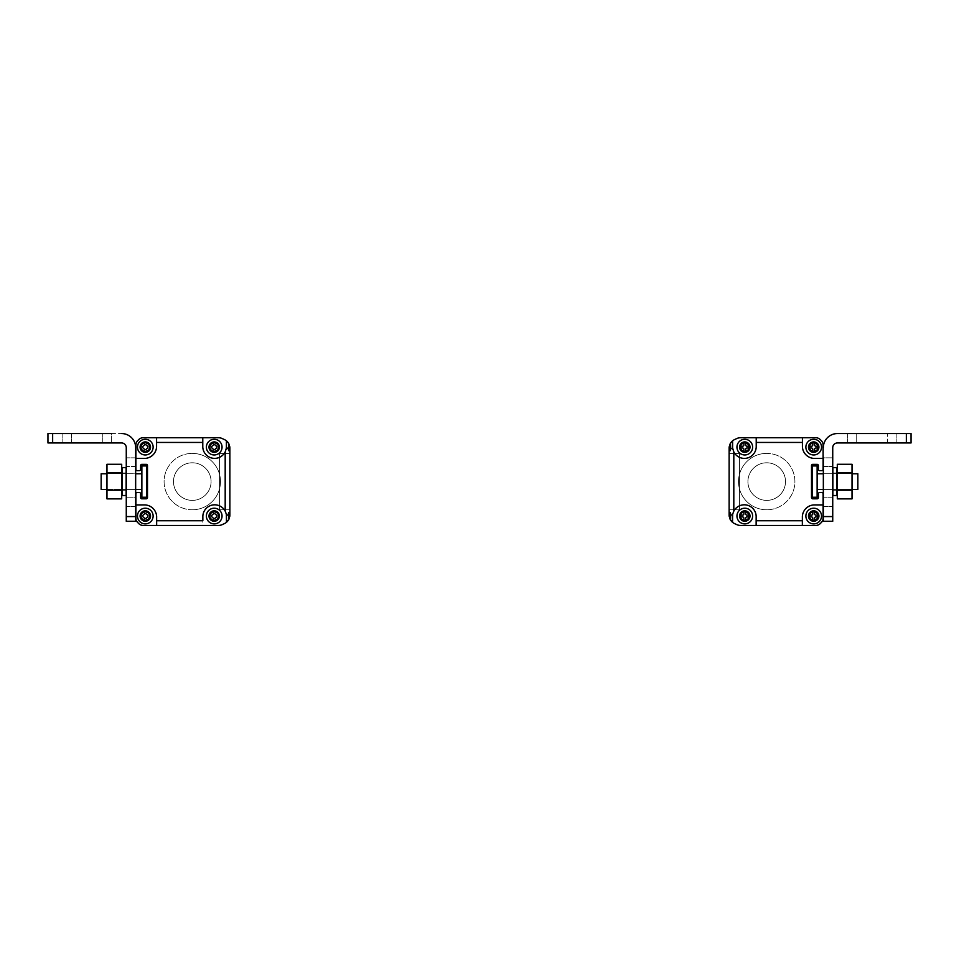 <?xml version="1.0" encoding="UTF-8"?>
<svg xmlns="http://www.w3.org/2000/svg" width="959" height="959" viewBox="0 0 959 959"><rect width="100%" height="100%" fill="white"/><g stroke="black" fill="none" stroke-linecap="round" stroke-linejoin="round"><path stroke-width="0.72" stroke-dasharray="4.79 3.6" d="M729.128 509.78L739.461 509.78L729.128 509.78L729.128 453.391L729.128 515.079A9.398 9.398 0 0 0 730.59 520.126A9.398 9.398 0 0 1 729.128 515.079L729.128 453.391L739.461 453.391L729.128 453.391L739.461 453.391L739.461 509.78L739.461 453.391L739.461 509.78L729.128 509.78L739.461 509.78L739.461 453.391L729.128 453.391L729.128 448.105A9.398 9.398 0 0 1 734.546 439.582L736.632 438.611A9.398 9.398 0 0 1 740.6 437.736A9.398 9.398 0 0 0 736.632 438.611A9.398 9.398 0 0 1 740.6 437.736L802.419 437.736L802.419 446.978A12.227 12.227 0 0 0 813.855 458.402L823.098 458.402L823.098 469.371A1.259 1.259 0 0 1 821.839 470.629L819.645 470.629A1.259 1.259 0 0 1 818.399 469.371A1.259 1.259 0 0 0 819.645 470.629L821.839 470.629A1.259 1.259 0 0 0 822.726 470.258A1.259 1.259 0 0 1 821.839 470.629L819.645 470.629A1.259 1.259 0 0 1 818.399 469.371L818.399 465.606A1.259 1.259 0 0 0 817.14 464.36L812.764 464.36A1.259 1.259 0 0 0 811.506 465.606A1.259 1.259 0 0 1 812.764 464.36L817.14 464.36L812.764 464.36A1.259 1.259 0 0 0 811.506 465.606L811.506 497.565A1.259 1.259 0 0 0 812.764 498.812A1.259 1.259 0 0 1 811.506 497.565L811.506 465.606L811.506 497.565A1.259 1.259 0 0 0 812.764 498.812L817.14 498.812A1.259 1.259 0 0 0 818.399 497.565L818.399 493.801A1.259 1.259 0 0 1 819.645 492.554A1.259 1.259 0 0 0 818.399 493.801L818.399 497.565A1.259 1.259 0 0 1 818.027 498.452A1.259 1.259 0 0 0 818.399 497.565L818.399 493.801A1.259 1.259 0 0 1 819.645 492.554L821.839 492.554L819.645 492.554A1.259 1.259 0 0 0 818.399 493.801A1.259 1.259 0 0 1 819.645 492.554L821.839 492.554A1.259 1.259 0 0 1 823.098 493.801L823.098 504.937L813.807 504.925L823.098 504.937L823.098 518.148A6.269 6.269 0 0 1 821.264 522.583L820.233 523.614A6.269 6.269 0 0 1 815.797 525.448A6.269 6.269 0 0 0 820.233 523.614A6.269 6.269 0 0 1 815.797 525.448L756.136 525.448L756.16 516.254A11.856 11.856 0 0 0 733.815 511.147L732.544 515.247L732.532 522.319L730.59 520.126A9.398 9.398 0 0 0 734.546 523.59A9.398 9.398 0 0 1 730.59 520.126L730.71 520.305M744.783 443.058A4.076 4.076 0 0 0 740.708 447.134A4.076 4.076 0 0 0 744.783 451.198A4.076 4.076 0 0 1 740.708 447.134A4.076 4.076 0 0 1 744.783 443.058A4.076 4.076 0 0 1 748.859 447.134A4.076 4.076 0 0 1 744.783 451.198A4.076 4.076 0 0 0 748.859 447.134A4.076 4.076 0 0 0 744.783 443.058M817.14 498.812L812.764 498.812L817.14 498.812A1.259 1.259 0 0 0 818.027 498.452A1.259 1.259 0 0 1 817.14 498.812A1.259 1.259 0 0 0 818.399 497.565M818.399 465.606L818.399 469.371L818.399 465.606A1.259 1.259 0 0 0 817.14 464.36A1.259 1.259 0 0 1 818.399 465.606A1.259 1.259 0 0 0 817.14 464.36L812.764 464.36A1.259 1.259 0 0 0 811.506 465.606A1.259 1.259 0 0 1 812.764 464.36L817.14 464.36M821.839 470.629A1.259 1.259 0 0 0 823.098 469.371A1.259 1.259 0 0 1 822.726 470.258A1.259 1.259 0 0 0 823.098 469.371L823.098 445.024A6.269 6.269 0 0 0 821.264 440.601A6.269 6.269 0 0 1 823.098 445.024L823.098 458.402L813.855 458.402A12.227 12.227 0 0 1 802.419 446.978L802.419 437.736L815.797 437.736A6.269 6.269 0 0 1 820.233 439.57L821.264 440.601A6.269 6.269 0 0 1 823.098 445.024L823.098 458.402L813.855 458.402A12.227 12.227 0 0 1 802.419 446.978L802.419 437.736L756.219 437.736L756.219 446.978A11.856 11.856 0 0 1 744.855 458.378A11.856 11.856 0 0 1 732.604 447.949L732.604 440.804A9.398 9.398 0 0 1 734.546 439.582A9.398 9.398 0 0 0 732.077 441.26M732.676 448.428A11.856 11.856 0 0 1 732.604 447.949L732.604 440.804L732.604 447.949L733.815 451.941A11.856 11.856 0 0 0 756.219 446.978L756.219 437.736L740.6 437.736A9.398 9.398 0 0 0 736.632 438.611A9.398 9.398 0 0 1 740.6 437.736L815.797 437.736A6.269 6.269 0 0 1 820.233 439.57A6.269 6.269 0 0 0 815.797 437.736A6.269 6.269 0 0 1 820.233 439.57A6.269 6.269 0 0 0 815.797 437.736L802.419 437.736M802.359 518.328L802.347 525.448L815.797 525.448L740.6 525.448A9.398 9.398 0 0 1 736.632 524.561A9.398 9.398 0 0 0 740.6 525.448A9.398 9.398 0 0 1 736.632 524.561A9.398 9.398 0 0 0 740.6 525.448A9.398 9.398 0 0 1 736.632 524.561L734.546 523.59A9.398 9.398 0 0 1 732.532 522.319L732.544 515.235A11.856 11.856 0 0 1 744.819 504.818A11.856 11.856 0 0 1 756.16 516.254L756.148 518.244M823.098 518.148L823.098 493.801A1.259 1.259 0 0 0 822.726 492.914A1.259 1.259 0 0 1 823.098 493.801L823.098 518.148A6.269 6.269 0 0 1 821.264 522.583A6.269 6.269 0 0 0 823.098 518.148A6.269 6.269 0 0 1 821.264 522.583A6.269 6.269 0 0 0 823.098 518.148M744.783 511.974A4.076 4.076 0 0 0 740.708 516.05A4.076 4.076 0 0 0 744.783 520.114A4.076 4.076 0 0 0 748.859 516.05A4.076 4.076 0 0 0 744.783 511.974A4.076 4.076 0 0 1 748.859 516.05A4.076 4.076 0 0 1 744.783 520.114A4.076 4.076 0 0 1 740.708 516.05A4.076 4.076 0 0 1 744.783 511.974M813.7 443.058A4.076 4.076 0 0 0 809.624 447.134A4.076 4.076 0 0 0 813.7 451.198A4.076 4.076 0 0 0 817.775 447.134A4.076 4.076 0 0 0 813.7 443.058A4.076 4.076 0 0 1 817.775 447.134A4.076 4.076 0 0 1 813.7 451.198A4.076 4.076 0 0 1 809.624 447.134A4.076 4.076 0 0 1 813.7 443.058M813.7 511.974A4.076 4.076 0 0 0 809.624 516.05A4.076 4.076 0 0 0 813.7 520.114A4.076 4.076 0 0 0 817.775 516.05A4.076 4.076 0 0 0 813.7 511.974A4.076 4.076 0 0 1 817.775 516.05A4.076 4.076 0 0 1 813.7 520.114A4.076 4.076 0 0 1 809.624 516.05A4.076 4.076 0 0 1 813.7 511.974M729.176 516.05A9.398 9.398 0 0 0 730.231 519.49M731.981 521.828A9.398 9.398 0 0 0 734.546 523.59A9.398 9.398 0 0 1 729.128 515.079L729.128 448.105L729.128 515.079M730.314 443.514A9.398 9.398 0 0 0 729.176 447.122M817.128 473.758L857.849 473.758L857.849 489.414L857.849 473.758L857.849 489.414L857.849 473.758L857.849 489.414L857.849 473.758L817.128 473.758L817.128 489.414L817.128 473.758L817.128 489.414L857.849 489.414L857.849 473.758L817.128 473.758L817.128 489.414L817.128 473.758L817.128 489.414L857.849 489.414L817.128 489.414L817.128 473.758L817.128 489.414M817.128 465.93L817.128 497.253L817.128 465.93L812.429 465.93L812.429 497.253L817.128 497.253L812.429 497.253L812.429 465.93L817.128 465.93L812.429 465.93L812.429 497.253L817.128 497.253L817.128 465.93M823.337 506.388L832.736 506.388L823.337 506.388L832.736 506.388L823.337 506.388L823.337 457.839L823.337 506.388L823.337 457.839L823.337 506.388L823.337 457.839L832.736 457.839L832.736 506.388L832.736 457.839L832.736 506.388L832.736 457.839L832.736 466.446L832.736 457.839L823.337 457.839M832.736 516.565L832.736 521.264L823.337 521.264L823.337 516.565L823.337 521.264L832.736 521.264L832.736 516.565L832.736 521.264L823.337 521.264L823.337 516.565L832.736 516.565L823.337 516.565L832.736 516.565L832.736 447.649A4.699 4.699 0 0 1 834.114 444.329A4.699 4.699 0 0 0 832.736 447.649M823.337 447.649L823.337 516.565L823.337 447.649A14.097 14.097 0 0 1 837.435 433.552L906.351 433.552L837.435 433.552A14.097 14.097 0 0 0 823.337 447.649A14.097 14.097 0 0 1 837.435 433.552L911.05 433.552L911.05 442.95L906.351 442.95L911.05 442.95L911.05 433.552L906.351 433.552L906.351 442.95L837.435 442.95A4.699 4.699 0 0 0 834.114 444.329A4.699 4.699 0 0 1 837.435 442.95L911.05 442.95L911.05 433.552L906.351 433.552L906.351 442.95L906.351 433.552M856.231 433.552L896.174 433.552L847.612 433.552L896.174 433.552L847.612 433.552L896.174 433.552L847.612 433.552L896.174 433.552L847.612 433.552L856.231 433.552L856.231 442.95L847.612 442.95L896.174 442.95L847.612 442.95L887.554 442.95L856.231 442.95L856.231 433.552M832.88 472.979L832.88 490.205L832.88 472.979L832.88 490.205L832.88 472.979L832.88 490.205L832.88 472.979L832.88 490.205L832.88 472.979L836.859 472.979L836.859 490.205L832.88 490.205L836.859 490.205L836.859 472.979L832.88 472.979L836.859 472.979L836.859 490.205L836.859 472.979L836.859 490.205L832.88 490.205L836.859 490.205L836.859 472.979L832.88 472.979M832.88 495.503L832.88 467.668L832.88 495.503L832.88 467.668L832.88 495.503L832.88 467.668L832.88 495.503L836.859 495.503L836.859 467.668L836.859 495.503L836.859 467.668L832.88 467.668L832.88 495.503L836.859 495.503L836.859 467.668L836.859 495.503L832.88 495.503M837.303 473.758L837.303 489.414L852.024 489.414L852.024 473.758L852.024 489.414L852.024 473.758L852.024 489.414L852.024 473.758L852.024 489.414L852.024 473.758L852.024 489.414L837.303 489.414L837.303 473.758L852.024 473.758L837.303 473.758L837.303 489.414L837.303 473.758L837.303 489.414L852.024 489.414L837.303 489.414L837.303 473.758L852.024 473.758L837.303 473.758L837.303 489.414L837.303 473.758L852.024 473.758M837.303 472.943L837.303 498.884L837.303 464.288L852.024 464.288L852.024 498.884L852.024 472.943L837.303 472.943L837.303 498.884L837.303 464.288L837.303 498.884L837.303 472.943L852.024 472.943L852.024 490.241L837.303 490.241L837.303 498.884L852.024 498.884L852.024 490.241L837.303 490.241L837.303 472.943L852.024 472.943L837.303 472.943L837.303 464.288L852.024 464.288L852.024 498.884L837.303 498.884L852.024 498.884L852.024 472.943L837.303 472.943L852.024 472.943L852.024 464.288L837.303 464.288L837.303 472.943L852.024 472.943L852.024 490.241L837.303 490.241L852.024 490.241L852.024 498.884L852.024 472.943M766.709 453.391A28.195 28.195 0 0 0 738.514 481.586A28.195 28.195 0 0 0 766.709 509.78A28.195 28.195 0 0 1 738.514 481.586A28.195 28.195 0 0 1 766.709 453.391A28.195 28.195 0 0 1 794.903 481.586A28.195 28.195 0 0 1 766.709 509.78A28.195 28.195 0 0 0 794.903 481.586A28.195 28.195 0 0 0 766.709 453.391M813.795 504.925A12.227 12.227 0 0 0 802.359 516.338L802.347 525.448L740.6 525.448L815.797 525.448L756.136 525.448L756.16 516.242A11.856 11.856 0 0 0 733.815 511.147L733.815 451.941A11.856 11.856 0 0 0 756.219 446.978L756.219 437.736M802.359 516.338L802.359 516.338A12.227 12.227 0 0 1 805.932 508.462A12.227 12.227 0 0 0 802.359 516.338L802.359 520.749L756.148 520.749M821.839 492.554A1.259 1.259 0 0 1 822.726 492.914A1.259 1.259 0 0 0 821.839 492.554A1.259 1.259 0 0 1 823.098 493.801M820.233 439.57L821.264 440.601A6.269 6.269 0 0 1 823.098 445.024A6.269 6.269 0 0 0 821.264 440.601L820.233 439.57M813.7 451.833A4.699 4.699 0 0 0 818.399 447.134A4.699 4.699 0 0 0 813.7 442.435A4.699 4.699 0 0 0 809 447.134A4.699 4.699 0 0 0 813.7 451.833A4.699 4.699 0 0 1 809 447.134A4.699 4.699 0 0 1 813.7 442.435A4.699 4.699 0 0 1 818.399 447.134A4.699 4.699 0 0 1 813.7 451.833A4.699 4.699 0 0 0 818.399 447.134A4.699 4.699 0 0 0 813.7 442.435A4.699 4.699 0 0 0 809 447.134A4.699 4.699 0 0 0 813.7 451.833A4.699 4.699 0 0 1 809 447.134A4.699 4.699 0 0 1 813.7 442.435A4.699 4.699 0 0 1 818.399 447.134A4.699 4.699 0 0 1 813.7 451.833M823.098 469.371L823.098 458.402M732.244 441.104L730.59 443.058A9.398 9.398 0 0 0 729.128 448.105A9.398 9.398 0 0 1 734.546 439.582A9.398 9.398 0 0 0 730.59 443.058L730.398 443.382M818.77 470.258A1.259 1.259 0 0 0 819.645 470.629A1.259 1.259 0 0 1 818.399 469.371A1.259 1.259 0 0 0 818.77 470.258M811.506 497.565L811.506 465.606L811.506 497.565A1.259 1.259 0 0 0 812.764 498.812A1.259 1.259 0 0 1 811.877 498.452M818.195 524.969A6.269 6.269 0 0 0 820.233 523.614A6.269 6.269 0 0 1 815.797 525.448A6.269 6.269 0 0 0 818.195 524.969M744.783 520.749A4.699 4.699 0 0 1 740.084 516.05A4.699 4.699 0 0 1 744.783 511.351A4.699 4.699 0 0 1 749.482 516.05A4.699 4.699 0 0 1 744.783 520.749A4.699 4.699 0 0 0 749.482 516.05A4.699 4.699 0 0 0 744.783 511.351A4.699 4.699 0 0 0 740.084 516.05A4.699 4.699 0 0 0 744.783 520.749A4.699 4.699 0 0 0 749.482 516.05A4.699 4.699 0 0 0 744.783 511.351A4.699 4.699 0 0 0 740.084 516.05A4.699 4.699 0 0 0 744.783 520.749A4.699 4.699 0 0 1 740.084 516.05A4.699 4.699 0 0 1 744.783 511.351A4.699 4.699 0 0 1 749.482 516.05A4.699 4.699 0 0 1 744.783 520.749M813.7 520.749A4.699 4.699 0 0 1 809 516.05A4.699 4.699 0 0 1 813.7 511.351A4.699 4.699 0 0 1 818.399 516.05A4.699 4.699 0 0 1 813.7 520.749A4.699 4.699 0 0 0 818.399 516.05A4.699 4.699 0 0 0 813.7 511.351A4.699 4.699 0 0 0 809 516.05A4.699 4.699 0 0 0 813.7 520.749A4.699 4.699 0 0 0 818.399 516.05A4.699 4.699 0 0 0 813.7 511.351A4.699 4.699 0 0 0 809 516.05A4.699 4.699 0 0 0 813.7 520.749A4.699 4.699 0 0 1 809 516.05A4.699 4.699 0 0 1 813.7 511.351A4.699 4.699 0 0 1 818.399 516.05A4.699 4.699 0 0 1 813.7 520.749M744.783 451.833A4.699 4.699 0 0 1 740.084 447.134A4.699 4.699 0 0 1 744.783 442.435A4.699 4.699 0 0 1 749.482 447.134A4.699 4.699 0 0 1 744.783 451.833A4.699 4.699 0 0 0 749.482 447.134A4.699 4.699 0 0 0 744.783 442.435A4.699 4.699 0 0 0 740.084 447.134A4.699 4.699 0 0 0 744.783 451.833A4.699 4.699 0 0 0 749.482 447.134A4.699 4.699 0 0 0 744.783 442.435A4.699 4.699 0 0 0 740.084 447.134A4.699 4.699 0 0 0 744.783 451.833A4.699 4.699 0 0 1 740.084 447.134A4.699 4.699 0 0 1 744.783 442.435A4.699 4.699 0 0 1 749.482 447.134A4.699 4.699 0 0 1 744.783 451.833M734.546 439.582L736.632 438.611L734.546 439.582M729.979 444.173L729.236 446.63M729.236 516.541L729.979 518.999M736.632 524.561L734.546 523.59L736.632 524.561M732.616 514.731A11.856 11.856 0 0 0 732.544 515.235L732.544 515.522M821.264 522.583L820.233 523.614L821.264 522.583M805.932 508.462A12.227 12.227 0 0 1 813.819 504.925L813.819 504.925A12.227 12.227 0 0 0 805.932 508.462M766.709 462.789A18.796 18.796 0 0 1 785.505 481.586A18.796 18.796 0 0 1 766.709 500.382A18.796 18.796 0 0 0 785.505 481.586A18.796 18.796 0 0 0 766.709 462.789A18.796 18.796 0 0 0 747.912 481.586A18.796 18.796 0 0 0 766.709 500.382A18.796 18.796 0 0 1 747.912 481.586A18.796 18.796 0 0 1 766.709 462.789M836.859 467.668L832.88 467.668L836.859 467.668L836.859 495.503L836.859 467.668M744.675 511.543A0.779 0.779 0 0 0 743.884 512.322L743.884 513.844A1.307 1.307 0 0 1 742.578 515.151L740.971 515.151A0.779 0.779 0 0 0 740.192 515.93L740.192 516.158A0.779 0.779 0 0 0 740.971 516.937L742.578 516.937A1.307 1.307 0 0 1 743.884 518.244L743.884 519.766A0.779 0.779 0 0 0 744.675 520.545L744.891 520.545A0.779 0.779 0 0 0 745.682 519.766L745.682 518.244A1.307 1.307 0 0 1 746.989 516.937L748.404 516.937A0.779 0.779 0 0 0 749.195 516.158L749.195 515.93A0.779 0.779 0 0 0 748.404 515.151L746.989 515.151A1.307 1.307 0 0 1 745.682 513.844L745.682 512.322A0.779 0.779 0 0 0 744.891 511.543L744.675 511.543M744.783 523.878A7.828 7.828 0 0 1 736.956 516.05A7.828 7.828 0 0 1 744.783 508.21A7.828 7.828 0 0 1 752.611 516.05A7.828 7.828 0 0 1 744.783 523.878M744.783 512.13A3.92 3.92 0 0 0 740.863 516.05A3.92 3.92 0 0 0 744.783 519.958A3.92 3.92 0 0 0 748.703 516.05A3.92 3.92 0 0 0 744.783 512.13A3.92 3.92 0 0 1 748.703 516.05A3.92 3.92 0 0 1 744.783 519.958A3.92 3.92 0 0 1 740.863 516.05A3.92 3.92 0 0 1 744.783 512.13M744.675 442.626A0.779 0.779 0 0 0 743.884 443.406L743.884 444.928A1.307 1.307 0 0 1 742.578 446.235L740.971 446.235A0.779 0.779 0 0 0 740.192 447.014L740.192 447.242A0.779 0.779 0 0 0 740.971 448.021L742.578 448.021A1.307 1.307 0 0 1 743.884 449.327L743.884 450.85A0.779 0.779 0 0 0 744.675 451.629L744.891 451.629A0.779 0.779 0 0 0 745.682 450.85L745.682 449.327A1.307 1.307 0 0 1 746.989 448.021L748.404 448.021A0.779 0.779 0 0 0 749.195 447.242L749.195 447.014A0.779 0.779 0 0 0 748.404 446.235L746.989 446.235A1.307 1.307 0 0 1 745.682 444.928L745.682 443.406A0.779 0.779 0 0 0 744.891 442.626L744.675 442.626M744.783 454.962A7.828 7.828 0 0 1 736.956 447.134A7.828 7.828 0 0 1 744.783 439.294A7.828 7.828 0 0 1 752.611 447.134A7.828 7.828 0 0 1 744.783 454.962M744.783 443.214A3.92 3.92 0 0 0 740.863 447.134A3.92 3.92 0 0 0 744.783 451.042A3.92 3.92 0 0 0 748.703 447.134A3.92 3.92 0 0 0 744.783 443.214A3.92 3.92 0 0 1 748.703 447.134A3.92 3.92 0 0 1 744.783 451.042A3.92 3.92 0 0 1 740.863 447.134A3.92 3.92 0 0 1 744.783 443.214M732.94 449.651A11.856 11.856 0 0 0 733.323 450.826M817.715 504.925L813.807 504.925M733.299 512.274A11.856 11.856 0 0 0 732.892 513.473M732.568 447.697L732.568 442.77M813.592 511.543A0.779 0.779 0 0 0 812.8 512.322L812.8 513.844A1.307 1.307 0 0 1 811.494 515.151L809.887 515.151A0.779 0.779 0 0 0 809.096 515.93L809.096 516.158A0.779 0.779 0 0 0 809.887 516.937L811.494 516.937A1.307 1.307 0 0 1 812.8 518.244L812.8 519.766A0.779 0.779 0 0 0 813.592 520.545L813.807 520.545A0.779 0.779 0 0 0 814.599 519.766L814.599 518.244A1.307 1.307 0 0 1 815.905 516.937L817.32 516.937A0.779 0.779 0 0 0 818.111 516.158L818.111 515.93A0.779 0.779 0 0 0 817.32 515.151L815.905 515.151A1.307 1.307 0 0 1 814.599 513.844L814.599 512.322A0.779 0.779 0 0 0 813.807 511.543L813.592 511.543M813.7 523.878A7.828 7.828 0 0 1 805.872 516.05A7.828 7.828 0 0 1 813.7 508.21A7.828 7.828 0 0 1 821.527 516.05A7.828 7.828 0 0 1 813.7 523.878M813.7 512.13A3.92 3.92 0 0 0 809.78 516.05A3.92 3.92 0 0 0 813.7 519.958A3.92 3.92 0 0 0 817.619 516.05A3.92 3.92 0 0 0 813.7 512.13A3.92 3.92 0 0 1 817.619 516.05A3.92 3.92 0 0 1 813.7 519.958A3.92 3.92 0 0 1 809.78 516.05A3.92 3.92 0 0 1 813.7 512.13M813.592 442.626A0.779 0.779 0 0 0 812.8 443.406L812.8 444.928A1.307 1.307 0 0 1 811.494 446.235L809.887 446.235A0.779 0.779 0 0 0 809.096 447.014L809.096 447.242A0.779 0.779 0 0 0 809.887 448.021L811.494 448.021A1.307 1.307 0 0 1 812.8 449.327L812.8 450.85A0.779 0.779 0 0 0 813.592 451.629L813.807 451.629A0.779 0.779 0 0 0 814.599 450.85L814.599 449.327A1.307 1.307 0 0 1 815.905 448.021L817.32 448.021A0.779 0.779 0 0 0 818.111 447.242L818.111 447.014A0.779 0.779 0 0 0 817.32 446.235L815.905 446.235A1.307 1.307 0 0 1 814.599 444.928L814.599 443.406A0.779 0.779 0 0 0 813.807 442.626L813.592 442.626M813.7 454.962A7.828 7.828 0 0 1 805.872 447.134A7.828 7.828 0 0 1 813.7 439.294A7.828 7.828 0 0 1 821.527 447.134A7.828 7.828 0 0 1 813.7 454.962M813.7 443.214A3.92 3.92 0 0 0 809.78 447.134A3.92 3.92 0 0 0 813.7 451.042A3.92 3.92 0 0 0 817.619 447.134A3.92 3.92 0 0 0 813.7 443.214A3.92 3.92 0 0 1 817.619 447.134A3.92 3.92 0 0 1 813.7 451.042A3.92 3.92 0 0 1 809.78 447.134A3.92 3.92 0 0 1 813.7 443.214M202.852 518.244L202.84 516.242A11.856 11.856 0 0 1 225.185 511.147L226.456 515.247L226.468 522.319L228.41 520.126A9.398 9.398 0 0 0 229.872 515.079L229.872 509.78L219.539 509.78L229.872 509.78L219.539 509.78L219.539 453.391L219.539 509.78L219.539 453.391L229.872 453.391L219.539 453.391L229.872 453.391L229.872 509.78L229.872 448.105L229.872 515.079A9.398 9.398 0 0 1 224.454 523.59L222.368 524.561A9.398 9.398 0 0 1 218.4 525.448A9.398 9.398 0 0 0 222.368 524.561A9.398 9.398 0 0 1 218.4 525.448L156.653 525.448L156.641 518.328M214.217 451.198A4.076 4.076 0 0 0 218.292 447.134A4.076 4.076 0 0 0 214.217 443.058A4.076 4.076 0 0 1 218.292 447.134A4.076 4.076 0 0 1 214.217 451.198A4.076 4.076 0 0 1 210.141 447.134A4.076 4.076 0 0 1 214.217 443.058A4.076 4.076 0 0 0 210.141 447.134A4.076 4.076 0 0 0 214.217 451.198M137.161 492.554A1.259 1.259 0 0 0 136.274 492.914A1.259 1.259 0 0 1 137.161 492.554A1.259 1.259 0 0 0 135.902 493.801A1.259 1.259 0 0 1 136.274 492.914A1.259 1.259 0 0 0 135.902 493.801L135.902 518.148L135.902 493.801A1.259 1.259 0 0 1 137.161 492.554L139.355 492.554A1.259 1.259 0 0 1 140.601 493.801L140.601 497.565L140.601 493.801A1.259 1.259 0 0 0 139.355 492.554L137.161 492.554L139.355 492.554A1.259 1.259 0 0 1 140.601 493.801A1.259 1.259 0 0 0 139.355 492.554A1.259 1.259 0 0 1 140.601 493.801L140.601 497.565A1.259 1.259 0 0 0 141.86 498.812L146.236 498.812A1.259 1.259 0 0 0 147.494 497.565A1.259 1.259 0 0 1 146.236 498.812L141.86 498.812L146.236 498.812A1.259 1.259 0 0 0 147.494 497.565L147.494 465.606A1.259 1.259 0 0 0 146.236 464.36A1.259 1.259 0 0 1 147.494 465.606L147.494 497.565L147.494 465.606A1.259 1.259 0 0 0 146.236 464.36L141.86 464.36A1.259 1.259 0 0 0 140.601 465.606L140.601 469.371A1.259 1.259 0 0 1 139.355 470.629A1.259 1.259 0 0 0 140.601 469.371L140.601 465.606A1.259 1.259 0 0 1 140.973 464.731A1.259 1.259 0 0 0 140.601 465.606L140.601 469.371A1.259 1.259 0 0 1 139.355 470.629L137.161 470.629A1.259 1.259 0 0 1 135.902 469.371L135.902 458.402L145.145 458.402A12.227 12.227 0 0 0 156.581 446.978L156.581 437.736L218.4 437.736A9.398 9.398 0 0 1 222.368 438.611L224.454 439.582A9.398 9.398 0 0 1 229.872 448.105A9.398 9.398 0 0 0 228.41 443.058L228.302 442.902M136.382 520.545A6.269 6.269 0 0 1 135.902 518.148A6.269 6.269 0 0 0 137.736 522.583A6.269 6.269 0 0 1 136.382 520.545A6.269 6.269 0 0 0 137.736 522.583A6.269 6.269 0 0 1 135.902 518.148L135.902 504.937L145.181 504.925L135.902 504.937L135.902 518.148A6.269 6.269 0 0 0 136.382 520.545M202.852 520.749L156.641 520.749L156.641 516.338L156.653 525.448L218.4 525.448A9.398 9.398 0 0 0 222.368 524.561A9.398 9.398 0 0 1 218.4 525.448L143.203 525.448L202.864 525.448L202.84 516.254A11.856 11.856 0 0 1 214.181 504.818A11.856 11.856 0 0 0 202.84 516.254L202.864 525.448L218.4 525.448L143.203 525.448A6.269 6.269 0 0 1 138.767 523.614A6.269 6.269 0 0 0 143.203 525.448A6.269 6.269 0 0 1 138.767 523.614A6.269 6.269 0 0 0 143.203 525.448A6.269 6.269 0 0 1 138.767 523.614L137.736 522.583A6.269 6.269 0 0 1 135.902 518.148L135.902 493.801M137.161 470.629L139.355 470.629L137.161 470.629A1.259 1.259 0 0 1 135.902 469.371A1.259 1.259 0 0 0 137.161 470.629A1.259 1.259 0 0 1 135.902 469.371L135.902 445.024A6.269 6.269 0 0 1 137.736 440.601A6.269 6.269 0 0 0 135.902 445.024A6.269 6.269 0 0 1 137.736 440.601A6.269 6.269 0 0 0 135.902 445.024A6.269 6.269 0 0 1 137.736 440.601L138.767 439.57A6.269 6.269 0 0 1 143.203 437.736L218.4 437.736A9.398 9.398 0 0 1 222.368 438.611A9.398 9.398 0 0 0 218.4 437.736A9.398 9.398 0 0 1 222.368 438.611A9.398 9.398 0 0 0 218.4 437.736L143.203 437.736A6.269 6.269 0 0 0 138.767 439.57A6.269 6.269 0 0 1 143.203 437.736L202.781 437.736L202.781 446.978A11.856 11.856 0 0 0 225.185 451.941L226.396 447.949A11.856 11.856 0 0 1 214.145 458.378A11.856 11.856 0 0 1 202.781 446.978L202.781 437.736L202.781 446.978A11.856 11.856 0 0 0 225.185 451.941L225.185 511.147A11.856 11.856 0 0 0 214.181 504.818A11.856 11.856 0 0 1 226.456 515.235L226.456 515.522M140.601 465.606A1.259 1.259 0 0 1 141.86 464.36L146.236 464.36L141.86 464.36A1.259 1.259 0 0 0 140.973 464.731M214.217 511.974A4.076 4.076 0 0 0 210.141 516.05A4.076 4.076 0 0 0 214.217 520.114A4.076 4.076 0 0 0 218.292 516.05A4.076 4.076 0 0 0 214.217 511.974A4.076 4.076 0 0 1 218.292 516.05A4.076 4.076 0 0 1 214.217 520.114A4.076 4.076 0 0 1 210.141 516.05A4.076 4.076 0 0 1 214.217 511.974M145.3 443.058A4.076 4.076 0 0 0 141.225 447.134A4.076 4.076 0 0 0 145.3 451.198A4.076 4.076 0 0 0 149.376 447.134A4.076 4.076 0 0 0 145.3 443.058A4.076 4.076 0 0 1 149.376 447.134A4.076 4.076 0 0 1 145.3 451.198A4.076 4.076 0 0 1 141.225 447.134A4.076 4.076 0 0 1 145.3 443.058M145.3 511.974A4.076 4.076 0 0 0 141.225 516.05A4.076 4.076 0 0 0 145.3 520.114A4.076 4.076 0 0 0 149.376 516.05A4.076 4.076 0 0 0 145.3 511.974A4.076 4.076 0 0 1 149.376 516.05A4.076 4.076 0 0 1 145.3 520.114A4.076 4.076 0 0 1 141.225 516.05A4.076 4.076 0 0 1 145.3 511.974M229.824 447.122A9.398 9.398 0 0 0 228.686 443.514M226.923 441.26A9.398 9.398 0 0 0 224.454 439.582A9.398 9.398 0 0 1 226.396 440.804L226.396 447.949A11.856 11.856 0 0 1 226.324 448.428M229.872 453.391L219.539 453.391L219.539 509.78L229.872 509.78L229.872 448.105L229.872 515.079A9.398 9.398 0 0 1 224.454 523.59A9.398 9.398 0 0 0 227.019 521.828M228.769 519.49A9.398 9.398 0 0 0 229.824 516.05M121.697 489.414L121.697 473.758L121.697 489.414L121.697 473.758L121.697 489.414L121.697 473.758L121.697 489.414L121.697 473.758L121.697 489.414L106.976 489.414L106.976 473.758L121.697 473.758L106.976 473.758L106.976 489.414L121.697 489.414L106.976 489.414L106.976 473.758L106.976 489.414L121.697 489.414L106.976 489.414L106.976 473.758L121.697 473.758L106.976 473.758L106.976 489.414L106.976 473.758L121.697 473.758M121.697 464.288L121.697 498.884L121.697 472.943L106.976 472.943L106.976 464.288L106.976 498.884L106.976 464.288L121.697 464.288L121.697 472.943L106.976 472.943L106.976 498.884L106.976 464.288L106.976 498.884L106.976 472.943L121.697 472.943L121.697 464.288L106.976 464.288L106.976 472.943L121.697 472.943L121.697 490.241L106.976 490.241L106.976 498.884L121.697 498.884L121.697 490.241L106.976 490.241L106.976 472.943L121.697 472.943L121.697 464.288L121.697 498.884L106.976 498.884L121.697 498.884L121.697 472.943L121.697 490.241L106.976 490.241L121.697 490.241L106.976 490.241L121.697 490.241L121.697 498.884L121.697 472.943L106.976 472.943L106.976 464.288L121.697 464.288M126.12 490.205L126.12 472.979L122.141 472.979L122.141 490.205L122.141 472.979L122.141 490.205L122.141 472.979L122.141 490.205L122.141 472.979L122.141 490.205L122.141 472.979L126.12 472.979L126.12 490.205L122.141 490.205L126.12 490.205L126.12 472.979L126.12 490.205L126.12 472.979L122.141 472.979L126.12 472.979L126.12 490.205L122.141 490.205L126.12 490.205L126.12 472.979L126.12 490.205M126.12 495.503L126.12 467.668L126.12 495.503L122.141 495.503L122.141 467.668L122.141 495.503L122.141 467.668L122.141 495.503L122.141 467.668L122.141 495.503L126.12 495.503L126.12 467.668L122.141 467.668L122.141 495.503L126.12 495.503L126.12 467.668L126.12 495.503L126.12 467.668L122.141 467.668L126.12 467.668L126.12 495.503M192.291 500.382A18.796 18.796 0 0 1 173.495 481.586A18.796 18.796 0 0 1 192.291 462.789A18.796 18.796 0 0 0 173.495 481.586A18.796 18.796 0 0 0 192.291 500.382A18.796 18.796 0 0 0 211.088 481.586A18.796 18.796 0 0 0 192.291 462.789A18.796 18.796 0 0 1 211.088 481.586A18.796 18.796 0 0 1 192.291 500.382M192.291 509.78A28.195 28.195 0 0 0 220.486 481.586A28.195 28.195 0 0 0 192.291 453.391A28.195 28.195 0 0 1 220.486 481.586A28.195 28.195 0 0 1 192.291 509.78A28.195 28.195 0 0 1 164.097 481.586A28.195 28.195 0 0 1 192.291 453.391A28.195 28.195 0 0 0 164.097 481.586A28.195 28.195 0 0 0 192.291 509.78M140.973 498.452A1.259 1.259 0 0 0 141.86 498.812A1.259 1.259 0 0 1 140.601 497.565A1.259 1.259 0 0 0 141.86 498.812L146.236 498.812A1.259 1.259 0 0 0 147.494 497.565A1.259 1.259 0 0 1 147.123 498.452M156.641 516.338L156.641 516.338A12.227 12.227 0 0 0 145.181 504.925L145.193 504.925A12.227 12.227 0 0 1 156.641 516.338L156.641 516.338A12.227 12.227 0 0 0 145.205 504.925M156.581 446.978L156.581 437.736L156.581 446.978A12.227 12.227 0 0 1 145.145 458.402A12.227 12.227 0 0 0 156.581 446.978M156.581 437.736L143.203 437.736A6.269 6.269 0 0 0 138.767 439.57A6.269 6.269 0 0 1 143.203 437.736L202.781 437.736M228.602 443.382L226.756 441.104M228.506 443.202L228.41 443.058A9.398 9.398 0 0 0 224.454 439.582A9.398 9.398 0 0 1 229.872 448.105M229.764 446.63L229.021 444.173M229.021 518.999L229.764 516.541M226.384 514.731A11.856 11.856 0 0 1 226.456 515.235L226.468 522.319A9.398 9.398 0 0 1 224.454 523.59A9.398 9.398 0 0 0 228.41 520.126L228.506 519.97M138.767 523.614L137.736 522.583L138.767 523.614M145.3 520.749A4.699 4.699 0 0 0 150 516.05A4.699 4.699 0 0 0 145.3 511.351A4.699 4.699 0 0 0 140.601 516.05A4.699 4.699 0 0 0 145.3 520.749A4.699 4.699 0 0 1 140.601 516.05A4.699 4.699 0 0 1 145.3 511.351A4.699 4.699 0 0 1 150 516.05A4.699 4.699 0 0 1 145.3 520.749A4.699 4.699 0 0 0 150 516.05A4.699 4.699 0 0 0 145.3 511.351A4.699 4.699 0 0 0 140.601 516.05A4.699 4.699 0 0 0 145.3 520.749A4.699 4.699 0 0 1 140.601 516.05A4.699 4.699 0 0 1 145.3 511.351A4.699 4.699 0 0 1 150 516.05A4.699 4.699 0 0 1 145.3 520.749M147.494 465.606L147.494 497.565L147.494 465.606A1.259 1.259 0 0 0 146.236 464.36A1.259 1.259 0 0 1 147.123 464.731M140.23 470.258A1.259 1.259 0 0 0 140.601 469.371A1.259 1.259 0 0 1 139.355 470.629A1.259 1.259 0 0 0 140.23 470.258M135.902 469.371L135.902 458.402L145.145 458.402L135.902 458.402M145.3 451.833A4.699 4.699 0 0 1 140.601 447.134A4.699 4.699 0 0 1 145.3 442.435A4.699 4.699 0 0 1 150 447.134A4.699 4.699 0 0 1 145.3 451.833A4.699 4.699 0 0 0 150 447.134A4.699 4.699 0 0 0 145.3 442.435A4.699 4.699 0 0 0 140.601 447.134A4.699 4.699 0 0 0 145.3 451.833A4.699 4.699 0 0 1 140.601 447.134A4.699 4.699 0 0 1 145.3 442.435A4.699 4.699 0 0 1 150 447.134A4.699 4.699 0 0 1 145.3 451.833A4.699 4.699 0 0 0 150 447.134A4.699 4.699 0 0 0 145.3 442.435A4.699 4.699 0 0 0 140.601 447.134A4.699 4.699 0 0 0 145.3 451.833M214.217 520.749A4.699 4.699 0 0 1 209.518 516.05A4.699 4.699 0 0 1 214.217 511.351A4.699 4.699 0 0 1 218.916 516.05A4.699 4.699 0 0 1 214.217 520.749A4.699 4.699 0 0 0 218.916 516.05A4.699 4.699 0 0 0 214.217 511.351A4.699 4.699 0 0 0 209.518 516.05A4.699 4.699 0 0 0 214.217 520.749A4.699 4.699 0 0 1 209.518 516.05A4.699 4.699 0 0 1 214.217 511.351A4.699 4.699 0 0 1 218.916 516.05A4.699 4.699 0 0 1 214.217 520.749A4.699 4.699 0 0 0 218.916 516.05A4.699 4.699 0 0 0 214.217 511.351A4.699 4.699 0 0 0 209.518 516.05A4.699 4.699 0 0 0 214.217 520.749M214.217 451.833A4.699 4.699 0 0 1 209.518 447.134A4.699 4.699 0 0 1 214.217 442.435A4.699 4.699 0 0 1 218.916 447.134A4.699 4.699 0 0 1 214.217 451.833A4.699 4.699 0 0 0 218.916 447.134A4.699 4.699 0 0 0 214.217 442.435A4.699 4.699 0 0 0 209.518 447.134A4.699 4.699 0 0 0 214.217 451.833A4.699 4.699 0 0 0 218.916 447.134A4.699 4.699 0 0 0 214.217 442.435A4.699 4.699 0 0 0 209.518 447.134A4.699 4.699 0 0 0 214.217 451.833A4.699 4.699 0 0 1 209.518 447.134A4.699 4.699 0 0 1 214.217 442.435A4.699 4.699 0 0 1 218.916 447.134A4.699 4.699 0 0 1 214.217 451.833M222.368 438.611L224.454 439.582L222.368 438.611M224.454 523.59L222.368 524.561L224.454 523.59M137.736 440.601L138.767 439.57L137.736 440.601M135.663 497.769L135.663 457.839L135.663 506.388L135.663 457.839L135.663 506.388L135.663 457.839L135.663 506.388L135.663 497.769L126.264 497.769L126.264 457.839L126.264 506.388L126.264 457.839L126.264 506.388L126.264 497.769L126.264 506.388L126.264 497.769L135.663 497.769M126.264 447.649A4.699 4.699 0 0 0 124.886 444.329A4.699 4.699 0 0 1 126.264 447.649L126.264 516.565L126.264 447.649L126.264 516.565L135.663 516.565L126.264 516.565L126.264 521.264L135.663 521.264L126.264 521.264L126.264 516.565L126.264 521.264L135.663 521.264L135.663 447.649A14.097 14.097 0 0 0 121.565 433.552L47.95 433.552L47.95 442.95L52.649 442.95L47.95 442.95L47.95 433.552L52.649 433.552L47.95 433.552L47.95 442.95L121.565 442.95A4.699 4.699 0 0 1 124.886 444.329A4.699 4.699 0 0 0 121.565 442.95M62.826 433.552L62.826 442.95L62.826 433.552L62.826 442.95L62.826 433.552L111.388 433.552L62.826 433.552L111.388 433.552L62.826 433.552L111.388 433.552L111.388 442.95L62.826 442.95L111.388 442.95L62.826 442.95L111.388 442.95L102.769 442.95L111.388 442.95L111.388 433.552M121.565 433.552A14.097 14.097 0 0 1 135.663 447.649A14.097 14.097 0 0 0 121.565 433.552L52.649 433.552L52.649 442.95M141.872 473.758L101.151 473.758L101.151 489.414L101.151 473.758L101.151 489.414L141.872 489.414L141.872 473.758L141.872 489.414L141.872 473.758L141.872 489.414L141.872 473.758L141.872 489.414L141.872 473.758L141.872 489.414L101.151 489.414L101.151 473.758L141.872 473.758L101.151 473.758L101.151 489.414L101.151 473.758L101.151 489.414L141.872 489.414M141.872 497.253L141.872 465.93L141.872 497.253L146.571 497.253L146.571 465.93L141.872 465.93L141.872 497.253L146.571 497.253L141.872 497.253M146.571 465.93L141.872 465.93L146.571 465.93L146.571 497.253L146.571 465.93M226.108 513.473A11.856 11.856 0 0 0 225.701 512.274M146.236 498.812L141.86 498.812M225.677 450.826A11.856 11.856 0 0 0 226.06 449.651M226.432 442.77L226.432 447.697M145.193 504.925L141.285 504.925M215.116 443.406A0.779 0.779 0 0 0 214.325 442.626A0.779 0.779 0 0 1 215.116 443.406L215.116 444.928L215.116 443.406M214.109 451.629A0.779 0.779 0 0 1 213.318 450.85A0.779 0.779 0 0 0 214.109 451.629L214.109 451.629M213.318 449.327L213.318 450.85L213.318 449.327A1.307 1.307 0 0 0 212.011 448.021L210.596 448.021L212.011 448.021A1.307 1.307 0 0 1 213.318 449.327M210.596 448.021A0.779 0.779 0 0 1 209.805 447.242L209.805 447.242A0.779 0.779 0 0 0 210.596 448.021M209.805 447.014A0.779 0.779 0 0 1 210.596 446.235L212.011 446.235L210.596 446.235A0.779 0.779 0 0 0 209.805 447.014M212.011 446.235A1.307 1.307 0 0 0 213.318 444.928L213.318 443.406L213.318 444.928A1.307 1.307 0 0 1 212.011 446.235M213.318 443.406A0.779 0.779 0 0 1 214.109 442.626L214.109 442.626A0.779 0.779 0 0 0 213.318 443.406M215.116 444.928A1.307 1.307 0 0 0 216.422 446.235L218.029 446.235L216.422 446.235A1.307 1.307 0 0 1 215.116 444.928M218.029 446.235A0.779 0.779 0 0 1 218.808 447.014L218.808 447.014A0.779 0.779 0 0 0 218.029 446.235M218.808 447.242A0.779 0.779 0 0 1 218.029 448.021L216.422 448.021L218.029 448.021A0.779 0.779 0 0 0 218.808 447.242M216.422 448.021A1.307 1.307 0 0 0 215.116 449.327L215.116 450.85L215.116 449.327A1.307 1.307 0 0 1 216.422 448.021M215.116 450.85A0.779 0.779 0 0 1 214.325 451.629A0.779 0.779 0 0 0 215.116 450.85M214.217 443.214A3.92 3.92 0 0 0 210.297 447.134A3.92 3.92 0 0 0 214.217 451.042A3.92 3.92 0 0 0 218.137 447.134A3.92 3.92 0 0 0 214.217 443.214A3.92 3.92 0 0 1 218.137 447.134A3.92 3.92 0 0 1 214.217 451.042A3.92 3.92 0 0 1 210.297 447.134A3.92 3.92 0 0 1 214.217 443.214M146.2 443.406A0.779 0.779 0 0 0 145.408 442.626A0.779 0.779 0 0 1 146.2 443.406L146.2 444.928L146.2 443.406M145.193 451.629A0.779 0.779 0 0 1 144.401 450.85A0.779 0.779 0 0 0 145.193 451.629L145.193 451.629M144.401 449.327L144.401 450.85L144.401 449.327A1.307 1.307 0 0 0 143.095 448.021L141.68 448.021L143.095 448.021A1.307 1.307 0 0 1 144.401 449.327M141.68 448.021A0.779 0.779 0 0 1 140.889 447.242L140.889 447.242A0.779 0.779 0 0 0 141.68 448.021M140.889 447.014A0.779 0.779 0 0 1 141.68 446.235L143.095 446.235L141.68 446.235A0.779 0.779 0 0 0 140.889 447.014M143.095 446.235A1.307 1.307 0 0 0 144.401 444.928L144.401 443.406L144.401 444.928A1.307 1.307 0 0 1 143.095 446.235M144.401 443.406A0.779 0.779 0 0 1 145.193 442.626L145.193 442.626A0.779 0.779 0 0 0 144.401 443.406M146.2 444.928A1.307 1.307 0 0 0 147.506 446.235L149.113 446.235L147.506 446.235A1.307 1.307 0 0 1 146.2 444.928M149.113 446.235A0.779 0.779 0 0 1 149.904 447.014L149.904 447.014A0.779 0.779 0 0 0 149.113 446.235M149.904 447.242A0.779 0.779 0 0 1 149.113 448.021L147.506 448.021L149.113 448.021A0.779 0.779 0 0 0 149.904 447.242M147.506 448.021A1.307 1.307 0 0 0 146.2 449.327L146.2 450.85L146.2 449.327A1.307 1.307 0 0 1 147.506 448.021M146.2 450.85A0.779 0.779 0 0 1 145.408 451.629A0.779 0.779 0 0 0 146.2 450.85M145.3 443.214A3.92 3.92 0 0 0 141.381 447.134A3.92 3.92 0 0 0 145.3 451.042A3.92 3.92 0 0 0 149.22 447.134A3.92 3.92 0 0 0 145.3 443.214A3.92 3.92 0 0 1 149.22 447.134A3.92 3.92 0 0 1 145.3 451.042A3.92 3.92 0 0 1 141.381 447.134A3.92 3.92 0 0 1 145.3 443.214M215.116 512.322A0.779 0.779 0 0 0 214.325 511.543A0.779 0.779 0 0 1 215.116 512.322L215.116 513.844L215.116 512.322M214.109 520.545A0.779 0.779 0 0 1 213.318 519.766A0.779 0.779 0 0 0 214.109 520.545L214.109 520.545M213.318 518.244L213.318 519.766L213.318 518.244A1.307 1.307 0 0 0 212.011 516.937L210.596 516.937L212.011 516.937A1.307 1.307 0 0 1 213.318 518.244M210.596 516.937A0.779 0.779 0 0 1 209.805 516.158L209.805 516.158A0.779 0.779 0 0 0 210.596 516.937M209.805 515.93A0.779 0.779 0 0 1 210.596 515.151L212.011 515.151L210.596 515.151A0.779 0.779 0 0 0 209.805 515.93M212.011 515.151A1.307 1.307 0 0 0 213.318 513.844L213.318 512.322L213.318 513.844A1.307 1.307 0 0 1 212.011 515.151M213.318 512.322A0.779 0.779 0 0 1 214.109 511.543L214.109 511.543A0.779 0.779 0 0 0 213.318 512.322M215.116 513.844A1.307 1.307 0 0 0 216.422 515.151L218.029 515.151L216.422 515.151A1.307 1.307 0 0 1 215.116 513.844M218.029 515.151A0.779 0.779 0 0 1 218.808 515.93L218.808 515.93A0.779 0.779 0 0 0 218.029 515.151M218.808 516.158A0.779 0.779 0 0 1 218.029 516.937L216.422 516.937L218.029 516.937A0.779 0.779 0 0 0 218.808 516.158M216.422 516.937A1.307 1.307 0 0 0 215.116 518.244L215.116 519.766L215.116 518.244A1.307 1.307 0 0 1 216.422 516.937M215.116 519.766A0.779 0.779 0 0 1 214.325 520.545A0.779 0.779 0 0 0 215.116 519.766M214.217 512.13A3.92 3.92 0 0 0 210.297 516.05A3.92 3.92 0 0 0 214.217 519.958A3.92 3.92 0 0 0 218.137 516.05A3.92 3.92 0 0 0 214.217 512.13A3.92 3.92 0 0 1 218.137 516.05A3.92 3.92 0 0 1 214.217 519.958A3.92 3.92 0 0 1 210.297 516.05A3.92 3.92 0 0 1 214.217 512.13M146.2 512.322A0.779 0.779 0 0 0 145.408 511.543A0.779 0.779 0 0 1 146.2 512.322L146.2 513.844L146.2 512.322M145.193 520.545A0.779 0.779 0 0 1 144.401 519.766A0.779 0.779 0 0 0 145.193 520.545L145.193 520.545M144.401 518.244L144.401 519.766L144.401 518.244A1.307 1.307 0 0 0 143.095 516.937L141.68 516.937L143.095 516.937A1.307 1.307 0 0 1 144.401 518.244M141.68 516.937A0.779 0.779 0 0 1 140.889 516.158L140.889 516.158A0.779 0.779 0 0 0 141.68 516.937M140.889 515.93A0.779 0.779 0 0 1 141.68 515.151L143.095 515.151L141.68 515.151A0.779 0.779 0 0 0 140.889 515.93M143.095 515.151A1.307 1.307 0 0 0 144.401 513.844L144.401 512.322L144.401 513.844A1.307 1.307 0 0 1 143.095 515.151M144.401 512.322A0.779 0.779 0 0 1 145.193 511.543L145.193 511.543A0.779 0.779 0 0 0 144.401 512.322M146.2 513.844A1.307 1.307 0 0 0 147.506 515.151L149.113 515.151L147.506 515.151A1.307 1.307 0 0 1 146.2 513.844M149.113 515.151A0.779 0.779 0 0 1 149.904 515.93L149.904 515.93A0.779 0.779 0 0 0 149.113 515.151M149.904 516.158A0.779 0.779 0 0 1 149.113 516.937L147.506 516.937L149.113 516.937A0.779 0.779 0 0 0 149.904 516.158M147.506 516.937A1.307 1.307 0 0 0 146.2 518.244L146.2 519.766L146.2 518.244A1.307 1.307 0 0 1 147.506 516.937M146.2 519.766A0.779 0.779 0 0 1 145.408 520.545A0.779 0.779 0 0 0 146.2 519.766M145.3 512.13A3.92 3.92 0 0 0 141.381 516.05A3.92 3.92 0 0 0 145.3 519.958A3.92 3.92 0 0 0 149.22 516.05A3.92 3.92 0 0 0 145.3 512.13A3.92 3.92 0 0 1 149.22 516.05A3.92 3.92 0 0 1 145.3 519.958A3.92 3.92 0 0 1 141.381 516.05A3.92 3.92 0 0 1 145.3 512.13M122.141 473.758L126.12 473.758M126.264 473.758L135.663 473.758M122.141 489.414L126.12 489.414M126.264 489.414L135.663 489.414M135.663 466.446L135.663 457.839L135.663 466.446L126.264 466.446L135.663 466.446M106.976 473.758L106.976 489.414M121.697 490.241L106.976 490.241M121.697 472.943L106.976 472.943M852.024 490.241L837.303 490.241M836.859 490.205L836.859 472.979L836.859 490.205M837.435 442.95L906.351 442.95M887.554 442.95L896.174 442.95L887.554 442.95L896.174 442.95L887.554 442.95L887.554 433.552L887.554 442.95M823.337 473.758L832.736 473.758M832.88 473.758L836.859 473.758M823.337 489.414L832.736 489.414M832.88 489.414L836.859 489.414M837.303 489.414L852.024 489.414M823.337 466.446L832.736 466.446L823.337 466.446M832.736 497.769L823.337 497.769L832.736 497.769M802.419 442.435L756.219 442.435M202.781 442.435L156.581 442.435M102.769 442.95L102.769 433.552L102.769 442.95M71.445 433.552L71.445 442.95L71.445 433.552M126.264 516.565L135.663 516.565M847.612 433.552L847.612 442.95L847.612 433.552M896.174 433.552L896.174 442.95L896.174 433.552M135.663 457.839L126.264 457.839L135.663 457.839M135.663 506.388L126.264 506.388L135.663 506.388"/><path stroke-width="1.44" d="M802.359 518.328L802.359 516.338A12.227 12.227 0 0 1 813.807 504.925A12.227 12.227 0 0 0 813.807 504.925L823.098 504.937L823.098 518.148L823.098 493.801A1.259 1.259 0 0 0 821.839 492.554L819.645 492.554A1.259 1.259 0 0 0 818.399 493.801L818.399 497.565A1.259 1.259 0 0 1 817.14 498.812L812.764 498.812A1.259 1.259 0 0 1 811.506 497.565L811.506 465.606A1.259 1.259 0 0 1 812.764 464.36L817.14 464.36A1.259 1.259 0 0 1 818.399 465.606L818.399 469.371A1.259 1.259 0 0 0 819.645 470.629L821.839 470.629A1.259 1.259 0 0 0 823.098 469.371L823.098 445.024A6.269 6.269 0 0 0 821.264 440.601L820.233 439.57A6.269 6.269 0 0 0 815.797 437.736L740.6 437.736A9.398 9.398 0 0 0 736.632 438.611L734.546 439.582A9.398 9.398 0 0 0 732.604 440.804L732.604 447.949L733.815 451.941A11.856 11.856 0 0 1 733.323 450.826M730.494 443.202L730.231 443.681A9.398 9.398 0 0 0 730.231 443.681L729.176 447.122A9.398 9.398 0 0 0 729.128 448.105L729.128 515.079A9.398 9.398 0 0 0 729.176 516.05L730.231 512.466L730.902 514.791L732.232 515.283L733.815 511.147A11.856 11.856 0 0 1 756.16 516.242L756.136 525.448L740.6 525.448L815.797 525.448A6.269 6.269 0 0 0 820.233 523.614L821.264 522.583A6.269 6.269 0 0 0 823.098 518.148L823.098 504.937L817.715 504.925M731.837 521.684L732.532 522.319A9.398 9.398 0 0 0 734.546 523.59L736.632 524.561A9.398 9.398 0 0 0 740.6 525.448L756.136 525.448L756.148 518.244M729.128 509.78L729.176 516.05L730.231 519.49A9.398 9.398 0 0 0 730.243 519.538M730.314 519.658A9.398 9.398 0 0 0 730.782 520.413M730.83 520.473A9.398 9.398 0 0 0 731.981 521.828M732.077 441.26A9.398 9.398 0 0 0 730.818 442.71M730.782 442.758A9.398 9.398 0 0 0 730.314 443.514M821.839 470.629L819.645 470.629L821.839 470.629A1.259 1.259 0 0 0 823.098 469.371M818.399 497.565L818.399 493.801L818.399 497.565A1.259 1.259 0 0 1 817.14 498.812M832.736 447.649A4.699 4.699 0 0 1 834.114 444.329A4.699 4.699 0 0 0 832.736 447.649L832.736 521.264L823.337 521.264L823.337 506.388M823.337 457.839L823.337 516.565L832.736 516.565M837.435 442.95A4.699 4.699 0 0 0 834.114 444.329A4.699 4.699 0 0 1 837.435 442.95L911.05 442.95L911.05 433.552L906.351 433.552L906.351 442.95M821.264 440.601L820.233 439.57L821.264 440.601M736.632 438.611L734.546 439.582L736.632 438.611M811.877 498.452A1.259 1.259 0 0 1 811.506 497.565M820.233 523.614L821.264 522.583L820.233 523.614M734.546 523.59L736.632 524.561L734.546 523.59M730.398 443.382L729.979 444.173M729.236 446.63L730.231 450.706L730.902 448.38L732.676 448.428A11.856 11.856 0 0 0 732.94 449.651M731.214 442.195L730.698 442.89M730.71 520.305L731.178 520.941M730.494 519.97L730.231 512.466M729.128 515.079L729.236 516.541M729.979 518.999L730.398 519.802M743.884 512.322A0.779 0.779 0 0 1 744.675 511.543L744.891 511.543A0.779 0.779 0 0 1 745.682 512.322L745.682 513.844A1.307 1.307 0 0 0 746.989 515.151L748.404 515.151A0.779 0.779 0 0 1 749.195 515.93L749.195 516.158A0.779 0.779 0 0 1 748.404 516.937L746.989 516.937A1.307 1.307 0 0 0 745.682 518.244L745.682 519.766A0.779 0.779 0 0 1 744.891 520.545L744.675 520.545A0.779 0.779 0 0 1 743.884 519.766L743.884 518.244A1.307 1.307 0 0 0 742.578 516.937L740.971 516.937A0.779 0.779 0 0 1 740.192 516.158L740.192 515.93A0.779 0.779 0 0 1 740.971 515.151L742.578 515.151A1.307 1.307 0 0 0 743.884 513.844L743.884 512.322M744.783 508.21A7.828 7.828 0 0 0 736.956 516.05A7.828 7.828 0 0 0 744.783 523.878A7.828 7.828 0 0 0 752.611 516.05A7.828 7.828 0 0 0 744.783 508.21A7.828 7.828 0 0 1 752.611 516.05A7.828 7.828 0 0 1 744.783 523.878M743.884 443.406A0.779 0.779 0 0 1 744.675 442.626L744.891 442.626A0.779 0.779 0 0 1 745.682 443.406L745.682 444.928A1.307 1.307 0 0 0 746.989 446.235L748.404 446.235A0.779 0.779 0 0 1 749.195 447.014L749.195 447.242A0.779 0.779 0 0 1 748.404 448.021L746.989 448.021A1.307 1.307 0 0 0 745.682 449.327L745.682 450.85A0.779 0.779 0 0 1 744.891 451.629L744.675 451.629A0.779 0.779 0 0 1 743.884 450.85L743.884 449.327A1.307 1.307 0 0 0 742.578 448.021L740.971 448.021A0.779 0.779 0 0 1 740.192 447.242L740.192 447.014A0.779 0.779 0 0 1 740.971 446.235L742.578 446.235A1.307 1.307 0 0 0 743.884 444.928L743.884 443.406M744.783 439.294A7.828 7.828 0 0 0 736.956 447.134A7.828 7.828 0 0 0 744.783 454.962A7.828 7.828 0 0 0 752.611 447.134A7.828 7.828 0 0 0 744.783 439.294A7.828 7.828 0 0 1 752.611 447.134A7.828 7.828 0 0 1 744.783 454.962M732.232 515.283L732.532 520.222L731.297 521.097L730.59 520.126M731.297 521.097L732.532 522.319L732.616 514.731A11.856 11.856 0 0 1 732.892 513.473M733.299 512.274A11.856 11.856 0 0 1 733.815 511.147L733.815 451.941A11.856 11.856 0 0 0 756.219 446.978L756.219 437.736M802.419 437.736L802.419 446.978A12.227 12.227 0 0 0 813.855 458.402L823.098 458.402M817.14 464.36A1.259 1.259 0 0 1 818.399 465.606M823.098 493.801A1.259 1.259 0 0 0 821.839 492.554M802.347 525.448L802.347 520.749L802.347 525.448M732.532 522.319L732.532 520.222M756.148 520.749L802.359 520.749L802.359 516.338M732.604 440.804L731.381 441.991L732.568 442.77L732.292 447.901M730.59 443.058L731.381 441.991M730.231 443.681L730.231 450.706M812.8 512.322A0.779 0.779 0 0 1 813.592 511.543L813.807 511.543A0.779 0.779 0 0 1 814.599 512.322L814.599 513.844A1.307 1.307 0 0 0 815.905 515.151L817.32 515.151A0.779 0.779 0 0 1 818.111 515.93L818.111 516.158A0.779 0.779 0 0 1 817.32 516.937L815.905 516.937A1.307 1.307 0 0 0 814.599 518.244L814.599 519.766A0.779 0.779 0 0 1 813.807 520.545L813.592 520.545A0.779 0.779 0 0 1 812.8 519.766L812.8 518.244A1.307 1.307 0 0 0 811.494 516.937L809.887 516.937A0.779 0.779 0 0 1 809.096 516.158L809.096 515.93A0.779 0.779 0 0 1 809.887 515.151L811.494 515.151A1.307 1.307 0 0 0 812.8 513.844L812.8 512.322M813.7 508.21A7.828 7.828 0 0 0 805.872 516.05A7.828 7.828 0 0 0 813.7 523.878A7.828 7.828 0 0 0 821.527 516.05A7.828 7.828 0 0 0 813.7 508.21A7.828 7.828 0 0 1 821.527 516.05A7.828 7.828 0 0 1 813.7 523.878M812.8 443.406A0.779 0.779 0 0 1 813.592 442.626L813.807 442.626A0.779 0.779 0 0 1 814.599 443.406L814.599 444.928A1.307 1.307 0 0 0 815.905 446.235L817.32 446.235A0.779 0.779 0 0 1 818.111 447.014L818.111 447.242A0.779 0.779 0 0 1 817.32 448.021L815.905 448.021A1.307 1.307 0 0 0 814.599 449.327L814.599 450.85A0.779 0.779 0 0 1 813.807 451.629L813.592 451.629A0.779 0.779 0 0 1 812.8 450.85L812.8 449.327A1.307 1.307 0 0 0 811.494 448.021L809.887 448.021A0.779 0.779 0 0 1 809.096 447.242L809.096 447.014A0.779 0.779 0 0 1 809.887 446.235L811.494 446.235A1.307 1.307 0 0 0 812.8 444.928L812.8 443.406M813.7 439.294A7.828 7.828 0 0 0 805.872 447.134A7.828 7.828 0 0 0 813.7 454.962A7.828 7.828 0 0 0 821.527 447.134A7.828 7.828 0 0 0 813.7 439.294A7.828 7.828 0 0 1 821.527 447.134A7.828 7.828 0 0 1 813.7 454.962M147.123 498.452A1.259 1.259 0 0 1 146.236 498.812L141.86 498.812A1.259 1.259 0 0 1 140.601 497.565L140.601 493.801A1.259 1.259 0 0 0 139.355 492.554L137.161 492.554A1.259 1.259 0 0 0 135.902 493.801L135.902 504.937L135.902 493.801L135.902 504.937L145.193 504.925A12.227 12.227 0 0 1 156.641 516.338L156.641 520.749L202.852 520.749L202.84 516.242A11.856 11.856 0 0 1 225.701 512.274M228.757 519.538A9.398 9.398 0 0 0 228.769 519.49L229.824 516.05A9.398 9.398 0 0 0 229.872 515.079L229.872 448.105A9.398 9.398 0 0 0 229.824 447.122L228.769 450.706L228.098 448.38L226.432 447.697L226.432 442.77L227.619 441.991L226.396 440.804A9.398 9.398 0 0 0 224.454 439.582L222.368 438.611A9.398 9.398 0 0 0 218.4 437.736L156.581 437.736L156.581 446.978A12.227 12.227 0 0 1 145.145 458.402L135.902 458.402L135.902 469.371A1.259 1.259 0 0 0 137.161 470.629L139.355 470.629A1.259 1.259 0 0 0 140.601 469.371L140.601 465.606A1.259 1.259 0 0 1 141.86 464.36L146.236 464.36A1.259 1.259 0 0 1 147.494 465.606L147.494 497.565A1.259 1.259 0 0 1 146.236 498.812M135.902 458.402L135.902 445.024A6.269 6.269 0 0 1 137.736 440.601L138.767 439.57A6.269 6.269 0 0 1 143.203 437.736L156.581 437.736M229.872 453.391L229.824 447.122L228.769 443.681A9.398 9.398 0 0 0 228.757 443.645L228.506 443.202M228.686 443.514A9.398 9.398 0 0 0 228.218 442.758M228.182 442.71A9.398 9.398 0 0 0 226.923 441.26M227.019 521.828A9.398 9.398 0 0 0 228.17 520.473M228.218 520.413A9.398 9.398 0 0 0 228.686 519.658M141.285 504.925L135.902 504.937L135.902 518.148A6.269 6.269 0 0 0 137.736 522.583L138.767 523.614A6.269 6.269 0 0 0 143.203 525.448L156.653 525.448L156.653 520.749L156.653 525.448L143.203 525.448L218.4 525.448A9.398 9.398 0 0 0 222.368 524.561L224.454 523.59A9.398 9.398 0 0 0 226.468 522.319L226.516 522.271M228.302 442.902L227.798 442.207M229.872 448.105L229.764 446.63M229.021 444.173L228.602 443.382M228.602 519.802L229.021 518.999M229.764 516.541L228.769 512.466L228.506 519.97M227.81 520.953L228.29 520.305M137.736 522.583L138.767 523.614L137.736 522.583M222.368 524.561L224.454 523.59L222.368 524.561M140.973 498.452A1.259 1.259 0 0 1 140.601 497.565A1.259 1.259 0 0 0 141.86 498.812M147.123 464.731A1.259 1.259 0 0 1 147.494 465.606M140.973 464.731A1.259 1.259 0 0 1 141.86 464.36A1.259 1.259 0 0 0 140.601 465.606M224.454 439.582L222.368 438.611L224.454 439.582M121.565 442.95A4.699 4.699 0 0 1 124.886 444.329A4.699 4.699 0 0 0 121.565 442.95L47.95 442.95L47.95 433.552L62.826 433.552M111.388 433.552L52.649 433.552L52.649 442.95M126.264 447.649A4.699 4.699 0 0 0 124.886 444.329A4.699 4.699 0 0 1 126.264 447.649L126.264 521.264L135.663 521.264L135.663 516.565L126.264 516.565M228.41 520.126L227.703 521.097L226.468 520.222L226.456 515.522L228.098 514.791L228.769 512.466M226.468 520.222L226.468 522.319L227.703 521.097M226.108 513.473A11.856 11.856 0 0 1 226.384 514.731L226.468 522.319M202.852 520.749L202.852 518.244M225.677 450.826A11.856 11.856 0 0 1 202.781 446.978L202.781 437.736M137.161 492.554A1.259 1.259 0 0 0 135.902 493.801M135.902 469.371A1.259 1.259 0 0 0 137.161 470.629M226.06 449.651A11.856 11.856 0 0 0 226.324 448.428L226.708 447.901M227.619 441.991L228.41 443.058M228.769 450.706L228.769 443.681M226.768 515.283L225.185 511.147L225.185 451.941L226.396 447.949L226.396 440.804M156.641 516.338L156.641 518.328M214.217 452.348A5.227 5.227 0 0 0 219.431 447.134A5.227 5.227 0 0 0 214.217 441.907A5.227 5.227 0 0 0 208.99 447.134A5.227 5.227 0 0 0 214.217 452.348M214.217 439.294A7.828 7.828 0 0 0 206.389 447.134A7.828 7.828 0 0 0 214.217 454.962A7.828 7.828 0 0 1 206.389 447.134A7.828 7.828 0 0 1 214.217 439.294A7.828 7.828 0 0 1 222.044 447.134A7.828 7.828 0 0 1 214.217 454.962A7.828 7.828 0 0 0 222.044 447.134A7.828 7.828 0 0 0 214.217 439.294M145.3 452.348A5.227 5.227 0 0 0 150.527 447.134A5.227 5.227 0 0 0 145.3 441.907A5.227 5.227 0 0 0 140.074 447.134A5.227 5.227 0 0 0 145.3 452.348M145.3 439.294A7.828 7.828 0 0 0 137.473 447.134A7.828 7.828 0 0 0 145.3 454.962A7.828 7.828 0 0 1 137.473 447.134A7.828 7.828 0 0 1 145.3 439.294A7.828 7.828 0 0 1 153.128 447.134A7.828 7.828 0 0 1 145.3 454.962A7.828 7.828 0 0 0 153.128 447.134A7.828 7.828 0 0 0 145.3 439.294M214.217 521.264A5.227 5.227 0 0 0 219.431 516.05A5.227 5.227 0 0 0 214.217 510.823A5.227 5.227 0 0 0 208.99 516.05A5.227 5.227 0 0 0 214.217 521.264M214.217 508.21A7.828 7.828 0 0 0 206.389 516.05A7.828 7.828 0 0 0 214.217 523.878A7.828 7.828 0 0 1 206.389 516.05A7.828 7.828 0 0 1 214.217 508.21A7.828 7.828 0 0 1 222.044 516.05A7.828 7.828 0 0 1 214.217 523.878A7.828 7.828 0 0 0 222.044 516.05A7.828 7.828 0 0 0 214.217 508.21M145.3 521.264A5.227 5.227 0 0 0 150.527 516.05A5.227 5.227 0 0 0 145.3 510.823A5.227 5.227 0 0 0 140.074 516.05A5.227 5.227 0 0 0 145.3 521.264M145.3 508.21A7.828 7.828 0 0 0 137.473 516.05A7.828 7.828 0 0 0 145.3 523.878A7.828 7.828 0 0 1 137.473 516.05A7.828 7.828 0 0 1 145.3 508.21A7.828 7.828 0 0 1 153.128 516.05A7.828 7.828 0 0 1 145.3 523.878A7.828 7.828 0 0 0 153.128 516.05A7.828 7.828 0 0 0 145.3 508.21M141.872 497.253L141.872 465.93L146.571 465.93L146.571 497.253L141.872 497.253M106.976 489.414L101.151 489.414L101.151 473.758L106.976 473.758M135.663 473.758L141.872 473.758M135.663 489.414L141.872 489.414M121.565 433.552A14.097 14.097 0 0 1 135.663 447.649L135.663 516.565M126.12 467.668L126.12 495.503L122.141 495.503L122.141 467.668L126.12 467.668M121.697 464.288L121.697 472.943L106.976 472.943L106.976 464.288L121.697 464.288M121.697 472.943L121.697 498.884L106.976 498.884L106.976 472.943M121.697 490.241L106.976 490.241M837.303 472.943L837.303 464.288L852.024 464.288L852.024 472.943L837.303 472.943L837.303 498.884L852.024 498.884L852.024 472.943M852.024 490.241L837.303 490.241M832.88 495.503L832.88 467.668L836.859 467.668L836.859 495.503L832.88 495.503M823.337 447.649A14.097 14.097 0 0 1 837.435 433.552L906.351 433.552M817.128 465.93L817.128 497.253L812.429 497.253L812.429 465.93L817.128 465.93M817.128 473.758L823.337 473.758M852.024 473.758L857.849 473.758L857.849 489.414L852.024 489.414M817.128 489.414L823.337 489.414M744.783 521.264A5.227 5.227 0 0 0 750.01 516.05A5.227 5.227 0 0 0 744.783 510.823A5.227 5.227 0 0 0 739.569 516.05A5.227 5.227 0 0 0 744.783 521.264M744.783 452.348A5.227 5.227 0 0 0 750.01 447.134A5.227 5.227 0 0 0 744.783 441.907A5.227 5.227 0 0 0 739.569 447.134A5.227 5.227 0 0 0 744.783 452.348M756.219 442.435L802.419 442.435M813.7 521.264A5.227 5.227 0 0 0 818.926 516.05A5.227 5.227 0 0 0 813.7 510.823A5.227 5.227 0 0 0 808.473 516.05A5.227 5.227 0 0 0 813.7 521.264M813.7 452.348A5.227 5.227 0 0 0 818.926 447.134A5.227 5.227 0 0 0 813.7 441.907A5.227 5.227 0 0 0 808.473 447.134A5.227 5.227 0 0 0 813.7 452.348M156.581 442.435L202.781 442.435M214.217 444.52C217.585 446.259 217.585 447.997 214.217 449.747C210.848 447.997 210.848 446.259 214.217 444.52M145.3 444.52C148.669 446.259 148.669 447.997 145.3 449.747C141.932 447.997 141.932 446.259 145.3 444.52M214.217 513.437C217.585 515.175 217.585 516.913 214.217 518.651C210.848 516.913 210.848 515.175 214.217 513.437M145.3 513.437C148.669 515.175 148.669 516.913 145.3 518.651C141.932 516.913 141.932 515.175 145.3 513.437"/></g></svg>
